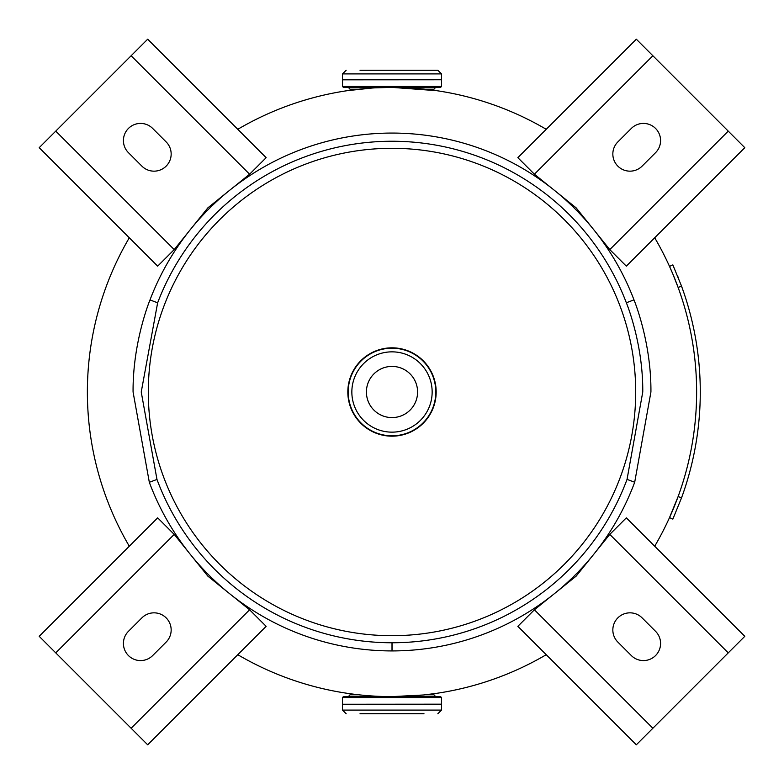 <?xml version="1.0" encoding="UTF-8"?>
<svg xmlns="http://www.w3.org/2000/svg" width="784" height="784" viewBox="0 0 784 784"><rect width="100%" height="100%" fill="white"/><g stroke="black" fill="none" stroke-linecap="round" stroke-linejoin="round"><path stroke-width="1.18" d="M354.613 694.32L349.439 693.634M425.32 694.791L433.885 694.791L433.885 693.722L436.815 693.311L423.517 694.987L392 696.623L382.161 696.457M347.185 90.689L372.135 88.024M375.026 87.857L392 87.377L436.815 90.689M635.697 392A243.697 243.697 0 0 1 392 635.697A243.697 243.697 0 0 1 148.303 392A243.697 243.697 0 0 1 392 148.303A243.697 243.697 0 0 1 635.697 392M425.32 89.209L433.885 89.209L435.718 87.377L392 87.377A304.623 304.623 0 0 1 546.223 129.301A304.623 304.623 0 0 0 392 87.377L343.412 87.377L342.5 86.465L441.5 86.465L440.588 87.377L392 87.377A304.623 304.623 0 0 0 237.777 129.301M654.699 237.777A304.623 304.623 0 0 1 654.699 546.223A304.623 304.623 0 0 0 654.699 237.777M358.68 694.791L350.115 694.791L348.282 696.623L392 696.623A304.623 304.623 0 0 0 546.223 654.699A304.623 304.623 0 0 1 237.777 654.699M129.301 546.223A304.623 304.623 0 0 1 129.301 237.777M392 366.412A25.588 25.588 0 0 0 366.412 392A25.588 25.588 0 0 0 392 417.588A25.588 25.588 0 0 0 417.588 392A25.588 25.588 0 0 0 392 366.412M392 347.831A44.169 44.169 0 0 1 436.169 392A44.169 44.169 0 0 1 392 436.169A44.169 44.169 0 0 1 347.831 392A44.169 44.169 0 0 1 392 347.831A44.169 44.169 0 0 1 436.169 392A44.169 44.169 0 0 1 392 436.169M392 435.806A43.806 43.806 0 0 1 348.194 392A43.806 43.806 0 0 1 392 348.194A43.806 43.806 0 0 1 435.806 392A43.806 43.806 0 0 1 392 435.806A43.806 43.806 0 0 1 348.194 392A43.806 43.806 0 0 1 392 348.194A43.806 43.806 0 0 1 435.806 392A43.806 43.806 0 0 1 392 435.806A43.806 43.806 0 0 0 435.806 392A43.806 43.806 0 0 0 392 348.194A43.806 43.806 0 0 1 435.806 392A43.806 43.806 0 0 1 392 435.806M441.5 73.912L441.5 79.703L342.5 79.703L342.5 73.912L441.5 73.912L437.844 70.256L392 70.256L423.987 70.256M441.5 79.703L342.559 79.762L342.5 86.465M392 70.256L360.013 70.256M423.987 79.762L360.013 79.762M392 696.623L440.588 696.623L441.5 697.535L342.5 697.535L343.412 696.623L392 696.623M342.5 704.297L441.5 704.297L441.5 710.088L342.5 710.088L342.441 704.238L441.441 704.238L441.5 697.535M360.013 713.744L423.987 713.744M392 704.238L441.5 704.297M360.013 704.238L441.5 704.179M634.697 482.229L627.043 479.387A250.762 250.762 0 0 1 392.059 642.762L392.059 650.926A258.926 258.926 0 0 0 634.697 482.229L650.926 392C651.347 340.864 633.394 298.4 633.982 299.86A258.926 258.926 0 0 0 149.999 299.919C150.606 298.41 132.643 340.903 133.074 392L149.323 482.287L156.976 479.445A250.762 250.762 0 0 0 392 642.762L392 650.926A258.926 258.926 0 0 1 149.323 482.287M627.043 479.387L642.762 392C643.174 342.481 625.779 301.35 626.347 302.771A250.762 250.762 0 0 0 157.633 302.82L141.238 392L156.976 479.445M633.982 299.86L626.347 302.771M149.999 299.919L157.633 302.82M728.258 131.134L636.324 39.2L517.852 157.672L534.394 174.215L576.142 207.858L609.785 249.606L626.328 266.148L744.8 147.676L728.258 131.134L609.785 249.606M617.861 141.904L631.326 128.439A17.13 17.13 0 0 1 655.561 128.439A17.13 17.13 0 0 1 655.561 152.674L642.096 166.139A17.13 17.13 0 0 1 617.861 166.139A17.13 17.13 0 0 1 617.861 141.904M652.866 728.258L744.8 636.324L626.328 517.852L609.785 534.394L576.142 576.142L534.394 609.785L517.852 626.328L636.324 744.8L652.866 728.258L534.394 609.785M642.096 617.861L655.561 631.326A17.13 17.13 0 0 1 655.561 655.561A17.13 17.13 0 0 1 631.326 655.561L617.861 642.096A17.13 17.13 0 0 1 617.861 617.861A17.13 17.13 0 0 1 642.096 617.861M55.742 652.866L147.676 744.8L266.148 626.328L249.606 609.785L207.858 576.142L174.215 534.394L157.672 517.852L39.2 636.324L55.742 652.866L174.215 534.394M166.139 642.096L152.674 655.561A17.13 17.13 0 0 1 128.439 655.561A17.13 17.13 0 0 1 128.439 631.326L141.904 617.861A17.13 17.13 0 0 1 166.139 617.861A17.13 17.13 0 0 1 166.139 642.096M131.134 55.742L39.2 147.676L157.672 266.148L174.215 249.606L207.858 207.858L249.606 174.215L266.148 157.672L147.676 39.2L131.134 55.742L249.606 174.215M141.904 166.139L128.439 152.674A17.13 17.13 0 0 1 128.439 128.439A17.13 17.13 0 0 1 152.674 128.439L166.139 141.904A17.13 17.13 0 0 1 166.139 166.139A17.13 17.13 0 0 1 141.904 166.139M675.073 279.457L677.641 286.16M677.337 275.311L677.601 275.948M677.68 276.144L678.091 277.164M678.15 277.32L678.464 278.114M681.071 284.886L683.795 292.55M677.856 497.272L673.387 508.669M682.874 494.096L681.286 498.526M678.052 496.723L677.69 497.722M681.551 497.811L678.111 496.556L669.516 517.597L672.848 519.106L681.551 497.811A308.279 308.279 0 0 0 681.551 286.189L678.111 287.444L673.015 274.42M672.731 273.743L669.516 266.403L672.848 264.894L681.551 286.189M683.374 492.666L683.56 492.146M674.818 505.161L678.023 496.811M677.856 286.748L677.141 284.808M677.111 284.729L675.014 279.329M678.121 277.242L677.337 275.302M392 347.89A44.11 44.11 0 0 1 436.11 392A44.11 44.11 0 0 1 392 436.11A44.11 44.11 0 0 1 347.89 392A44.11 44.11 0 0 1 392 347.89M392 435.865A43.865 43.865 0 0 1 348.135 392A43.865 43.865 0 0 1 392 348.135A43.865 43.865 0 0 1 435.865 392A43.865 43.865 0 0 1 392 435.865M392 351.849A40.151 40.151 0 0 1 432.151 392A40.151 40.151 0 0 1 392 432.151A40.151 40.151 0 0 1 351.849 392A40.151 40.151 0 0 1 392 351.849M358.68 89.209L350.115 89.209L350.115 90.278M441.441 79.762L342.5 79.821M652.866 55.742L534.394 174.215M728.258 652.866L609.785 534.394M131.134 728.258L249.606 609.785M55.742 131.134L174.215 249.606M342.5 73.912L346.156 70.256M441.5 79.821L441.5 86.465M350.115 89.209L348.282 87.377M433.885 89.209L433.885 90.278M441.5 710.088L437.844 713.744M342.5 710.088L346.156 713.744M342.5 704.179L342.5 697.535M433.885 694.791L435.718 696.623M350.115 694.791L350.115 693.722"/></g></svg>
